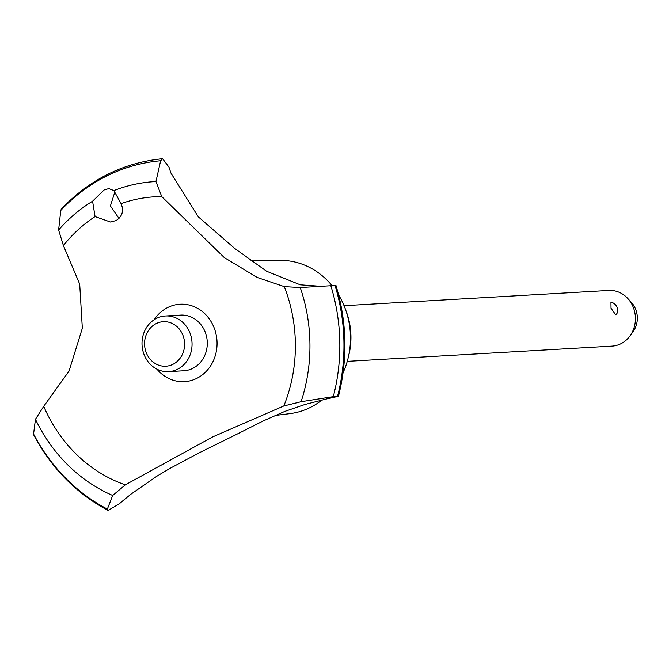 <?xml version="1.0" encoding="UTF-8"?>
<svg xmlns="http://www.w3.org/2000/svg" width="669" height="669" viewBox="0 0 669 669"><rect width="100%" height="100%" fill="white"/><g stroke="black" fill="none" stroke-linecap="round" stroke-linejoin="round"><path stroke-width="1" d="M338.623 294.929A76.91 69.007 86.7 0 1 344.175 306.009A76.91 69.007 86.7 0 1 345.321 308.953A76.91 69.007 86.7 0 1 348.148 357.982A76.91 69.007 86.7 0 1 343.097 372.675M322.04 399.978A76.91 69.007 86.7 0 1 289.886 413.643L275.018 415.482M345.321 308.953L346.467 312.08A66.908 60.034 86.7 0 1 348.925 354.737L348.148 357.982M233.832 435.745L199.019 452.913L169.516 468.651L156.621 476.37L131.358 493.881L124.242 499.626A557.595 500.303 -93.3 0 0 119.249 503.874L108.345 510.28L107.584 510.171C75.965 493.22 51.279 468.007 33.509 434.532L35.449 419.296L43.719 406.334A147.481 132.328 86.7 0 0 125.329 484.849L212.533 436.974L283.832 405.974L301.075 401.726L333.296 396.65L338.481 396.207L332.719 397.645A557.595 500.303 -93.3 0 0 326.531 398.958L304.972 404.486L284.768 411.427L263.444 420.86L233.832 435.745M108.253 510.288L107.349 509.084A183.189 164.365 86.7 0 1 33.45 433.796M107.358 509.092L112.685 495.478L125.329 484.849M162.508 158.72L162.517 158.72C123.38 162.642 89.646 179.426 61.289 209.054L60.787 210.434A183.189 164.365 86.7 0 1 106.764 175.98A183.189 164.365 86.7 0 1 160.635 160.752L162.617 158.712L169.023 167.233A175.638 157.6 -93.3 0 0 171.03 173.238L198.3 216.815L234.961 248.634L266.588 271.229L300.272 284.81L323.127 286.474M104.08 189.971L108.83 188.583L113.889 190.59L121.081 203.627C124.049 210.752 122.385 216.396 116.097 220.561L110.452 221.999L95.065 216.572L92.573 201.202L104.08 189.971M121.081 203.627A147.481 132.328 86.7 0 1 161.756 196.611L155.961 181.55L160.635 160.744M114.901 191.852L110.393 205.927L119.032 218.495M347.253 361.36L612.001 346.124A27.881 25.012 -93.3 0 0 629.955 335.955A27.881 25.012 -93.3 0 0 633.142 306.971A27.881 25.012 -93.3 0 0 627.798 298.491A27.881 25.012 -93.3 0 0 608.798 290.455L344.05 305.7M616.918 313.619L615.656 314.756L611.023 308.242L610.948 302.162A8.363 8.363 0 0 1 616.918 313.619M627.798 298.491L631.369 302.388A21.793 19.552 86.7 0 1 635.55 309.019A21.793 19.552 86.7 0 1 633.058 331.673L629.955 335.955M146.377 353.006A22.303 20.011 -93.3 0 0 172.928 364.329A22.303 20.011 -93.3 0 0 182.762 334.901A22.303 20.011 -93.3 0 0 156.212 323.579A22.303 20.011 -93.3 0 0 146.377 353.006M189.77 332.493A27.881 25.012 86.7 0 1 168.63 371.646A27.881 25.012 86.7 0 1 144.287 355.13A27.881 25.012 86.7 0 1 165.427 315.977A27.881 25.012 86.7 0 1 189.77 332.493M165.427 315.977L180.663 315.099A27.881 25.012 86.7 0 1 205.007 331.615A27.881 25.012 86.7 0 1 183.866 370.768L168.63 371.646M60.779 210.442L58.613 230.002L63.396 245.556L79.703 284.116L82.329 328.245L69.058 371.069L43.719 406.334M338.481 396.207C347.83 359.128 346.994 322.199 335.955 285.429L300.23 287.528L284.283 286.616L257.205 277.443L224.307 257.582L161.756 196.611M284.283 286.616A147.481 132.328 86.7 0 1 283.832 405.974M63.396 245.556A147.481 132.328 86.7 0 1 95.065 216.572M154.104 319.765A38.777 34.788 86.7 0 1 167.735 307.514A38.777 34.788 86.7 0 1 213.888 327.2A38.777 34.788 86.7 0 1 196.795 378.361A38.777 34.788 86.7 0 1 156.947 369.179M335.102 285.42A185.121 166.104 86.7 0 1 337.694 396.148M335.002 285.42A185.121 166.104 86.7 0 1 337.594 396.157M250.499 260.107L281.064 260.341A76.91 69.007 86.7 0 1 332.083 285.671M113.897 190.59A162.634 145.926 86.7 0 1 155.961 181.55M58.613 229.994A162.634 145.926 86.7 0 1 92.573 201.202M330.854 285.788A183.189 164.365 86.7 0 1 333.296 396.65M300.23 287.536A162.634 145.926 86.7 0 1 301.075 401.726M112.685 495.478A162.634 145.926 86.7 0 1 35.449 419.296"/></g></svg>
